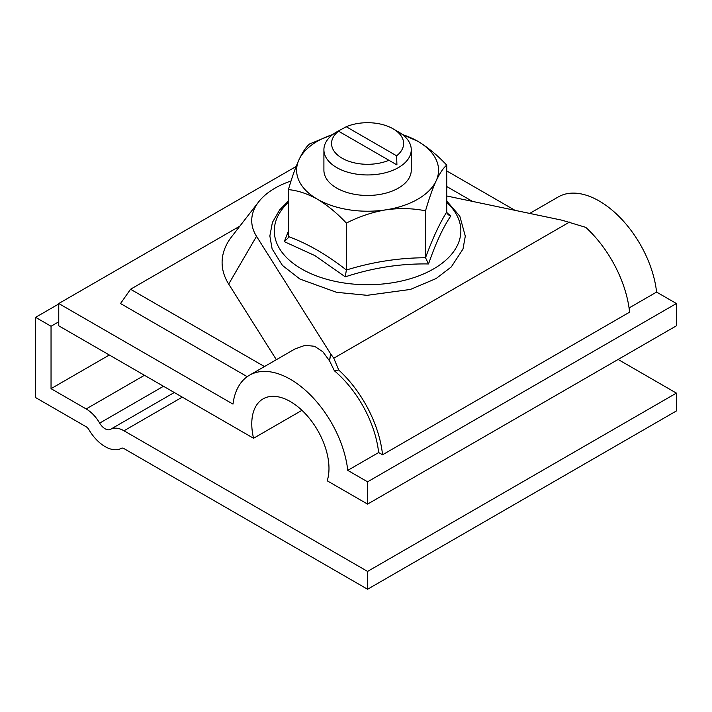 <?xml version="1.0" encoding="UTF-8"?>
<svg xmlns="http://www.w3.org/2000/svg" width="712" height="712" viewBox="0 0 712 712"><rect width="100%" height="100%" fill="white"/><g stroke="black" fill="none" stroke-linecap="round" stroke-linejoin="round"><path stroke-width="1.07" d="M396.922 164.899L338.538 131.186A36.027 20.799 0 0 0 342.107 158.206A36.027 20.799 0 0 0 388.903 160.271L396.922 164.899L396.628 155.812A36.027 20.799 0 0 0 393.06 128.792A36.027 20.799 0 0 0 346.255 126.736L336.696 131.907A43.672 25.214 180 0 0 323.907 149.743L323.907 170.248A43.672 25.214 180 0 0 336.696 188.075A43.672 25.214 180 0 0 384.293 193.539A43.672 25.214 180 0 0 411.251 170.248L411.251 149.743A43.672 25.214 180 0 1 398.462 167.569A43.672 25.214 180 0 1 350.865 173.034A43.672 25.214 180 0 1 323.907 149.743M393.06 128.792L398.462 131.907A43.672 25.214 180 0 1 411.251 149.743M396.628 155.812L346.255 126.736M338.245 131.017L336.696 131.907M367.579 504.105L367.579 481.819L347.759 470.374A81.889 47.277 -120 0 0 308.91 393.513A81.889 47.277 -120 0 0 249.431 375.242A81.889 47.277 -120 0 0 232.993 404.113L58.758 303.526L58.758 325.811L253.552 438.272A54.593 31.515 60 0 1 251.772 423.871A54.593 31.515 60 0 1 263.084 398.88A54.593 31.515 60 0 1 305.145 413.503A54.593 31.515 60 0 1 328.98 468.443A54.593 31.515 60 0 1 327.2 480.787L367.579 504.105L676.4 325.811L676.4 303.526L656.58 292.08A81.889 47.277 -120 0 0 617.731 215.22A81.889 47.277 -120 0 0 558.253 196.948L529.71 213.422M253.552 438.272L301.959 410.326M249.431 375.242L294.919 348.978L305.074 345.302L314.597 346.299L322.865 351.799L329.612 360.966L334.364 370.765A81.889 47.277 60 0 1 378.642 452.547L382.54 454.79L629.595 312.159A87.345 50.427 -120 0 0 585.771 227.359L562.071 220.222L446.736 195.987M329.442 361.064L330.626 353.846L256.525 236.322L228.685 284.07L276.363 359.693M347.759 470.374L378.642 452.547M629.07 307.967L656.58 292.08M291.057 180.982A79.557 45.933 0 0 0 258.661 201.861L231.614 236.776A109.185 63.039 0 0 0 228.685 284.07M264.464 366.564L130.554 289.25L239.837 226.158M472.51 201.407L446.736 186.526M58.758 303.526L296.121 166.483M367.579 481.819L676.4 303.526M130.554 289.25L120.524 303.526L247.215 376.666M514.99 210.334L446.736 170.925M258.661 201.861A79.557 45.933 0 0 0 256.525 236.322M569.573 222.055L333.786 358.189L330.626 353.846L329.612 360.966M333.786 358.189L338.716 369.991A87.345 50.427 -120 0 1 382.54 454.79M334.364 370.765L338.716 369.991M446.825 212.79L450.847 215.887C443.122 227.244 435.682 243.273 428.535 263.956C400.714 263.467 372.963 267.765 345.267 276.843L314.962 255.644L284.31 241.644L288.422 231.08M428.535 263.956L425.527 257.762L425.527 210.832C412.898 208.269 399.699 207.931 385.948 209.826C372.34 212.14 359.142 216.564 346.37 223.079L346.37 270.008C372.759 261.882 399.138 257.797 425.527 257.762C432.593 238.484 439.669 223.256 446.736 212.06L446.736 165.131C443.353 167.907 439.82 173.15 436.136 180.848C432.487 188.92 428.953 198.915 425.527 210.832M345.267 276.843L346.37 270.008C327.057 254.816 307.744 243.664 288.422 236.553L288.422 189.623C297.75 190.478 307.406 193.673 317.401 199.218C327.449 205.261 337.105 213.208 346.37 223.079M288.422 189.623C291.813 177.813 295.347 167.818 299.031 159.639C302.68 151.994 306.213 146.761 309.631 143.922L332.762 134.524M402.387 134.506L417.766 141.27C427.814 147.313 437.471 155.26 446.736 165.131M332.718 134.559A70.969 40.976 0 0 0 299.031 159.639A70.969 40.976 0 0 0 317.401 199.218A70.969 40.976 0 0 0 385.948 209.826A70.969 40.976 0 0 0 436.136 180.848A70.969 40.976 0 0 0 417.766 141.27A70.969 40.976 0 0 0 402.449 134.559M288.422 236.553L288.173 237.861L284.31 241.644M450.847 215.887L448.16 214.784L446.736 212.06M58.758 303.971L35.6 317.338L35.6 397.572L86.17 426.773A5.456 3.151 60 0 1 88.875 429.603A32.752 18.913 -120 0 0 121.298 448.32A5.456 3.151 60 0 1 123.995 448.613L367.579 589.242L676.4 410.949L676.4 393.113L618.114 359.462M367.579 589.242L367.579 571.416L676.4 393.113M109.328 355.003L51.041 388.663L86.17 408.946A27.296 15.762 60 0 1 99.68 423.106A10.92 6.301 -120 0 0 110.485 429.345A27.296 15.762 60 0 1 123.995 430.778L367.579 571.416M35.6 317.338L51.041 326.256L51.041 388.663M58.758 321.797L51.041 326.256M288.422 202.377A93.272 53.854 0 0 0 301.621 268.949A93.272 53.854 0 0 0 425.607 273.025A93.272 53.854 0 0 0 446.736 202.377M144.465 375.286L86.17 408.946M99.68 423.106L163.484 386.269M174.289 392.508L110.485 429.345M123.995 430.778L182.29 397.127M446.736 200.998L459.818 216.217L465.301 236.135L462.987 249.058L451.266 266.955L436.1 278.552L410.406 289.437L367.134 295.32L336.509 292.303L299.885 279.033L282.442 265.434L272.109 248.862L269.857 235.957L272.402 222.438L279.665 209.889L288.422 200.998"/></g></svg>
